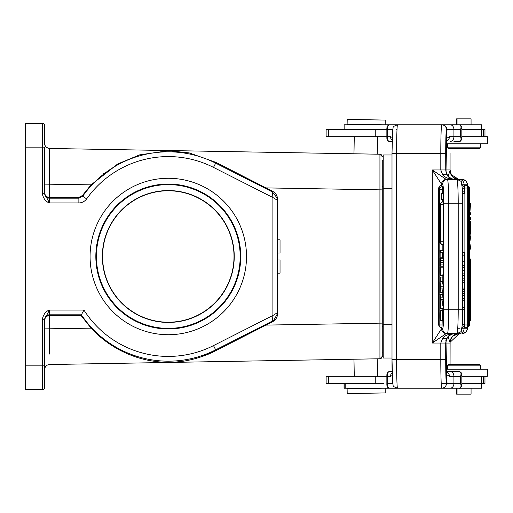 <?xml version="1.0" encoding="UTF-8"?>
<svg xmlns="http://www.w3.org/2000/svg" width="513" height="513" viewBox="0 0 513 513"><rect width="100%" height="100%" fill="white"/><g stroke="black" fill="none" stroke-linecap="round" stroke-linejoin="round"><path stroke-width="0.77" d="M469.446 364.435L448.407 364.435L469.446 364.435M446.977 369.187L446.977 365.859L480.694 365.859L480.694 369.187M471.062 388.206L471.062 394.151L456.608 394.151L456.608 388.206M478.834 148.565L448.407 148.565L478.834 148.565M448.407 148.565L446.977 147.141L480.694 147.141L479.264 148.565L448.837 148.565L479.264 148.565M456.608 124.794L456.608 118.849L471.062 118.849L471.062 124.794M459.359 179.473L462.348 179.473L457.711 179.653M456.948 333.527L459.359 333.527L456.948 333.527A9.51 9.324 180 0 0 450.068 342.492L448.131 336.817M457.711 333.347L459.398 333.527L450.106 342.242L450.068 364.435L450.106 342.177L451.312 338.343C453.216 335.284 455.974 333.681 459.577 333.527L459.398 333.527A4.752 4.739 -90 0 0 464.041 328.775L461.649 328.775M459.289 333.527L456.089 333.816M452.383 336.823L450.863 338.753M453.261 335.932L458.949 333.546M450.068 343.037L450.068 342.492L450.068 343.037L446.009 343.037L446.015 342.395L445.707 343.037L446.887 338.343C448.272 335.47 450.895 333.867 454.749 333.527L454.736 333.527C448.76 333.88 444.713 335.489 442.616 338.343L446.887 338.343C448.792 335.284 451.549 333.681 455.153 333.527L455.069 333.527C449.439 334.226 446.336 337.394 445.746 343.037M450.068 364.435L450.068 359.677M450.068 153.323L450.068 169.963L451.312 174.657L458.814 179.441M456.108 179.191L459.289 179.473M461.886 184.225L464.041 184.225A4.752 4.739 -90 0 0 459.398 179.473C453.768 178.774 450.658 175.606 450.068 169.963L450.068 170.508L450.068 169.963L446.015 169.963L446.015 170.694M456.948 179.473A9.51 9.324 0 0 1 450.068 170.508L448.131 176.183M464.573 192.272L464.573 188.027L468.632 188.027L468.632 324.973L467.676 324.973A2.854 2.854 0 0 1 464.823 327.82L464.573 309.281M464.573 253.98L464.573 264.49M464.573 268.145L464.573 272.954M464.573 276.526L464.573 278.854M464.573 281.99L464.573 288.357M464.573 291.698L464.573 293.462M464.573 295.283L464.573 298.463M464.573 300.201L464.573 305.197M464.573 188.027L464.823 185.18A2.854 2.854 0 0 1 467.676 188.027L467.676 324.973L464.573 324.973M465.701 185.315L465.778 185.18A2.854 2.854 0 0 1 468.632 188.027M468.632 324.973A2.854 2.854 0 0 1 465.778 327.82L465.701 327.685M469.696 217.717L470.53 217.717L470.53 219.538L469.696 219.538L469.581 217.717M469.696 214.537L470.35 205.463L469.696 205.463L469.696 203.719L470.53 203.719L469.876 212.799L470.53 212.799L470.53 214.537L469.581 214.537M470.53 234.146L469.696 228.875L470.53 221.302L470.53 234.146L469.812 234.146M470.53 221.302L469.581 221.302M469.946 228.676L470.19 225.528L470.19 230.183L469.946 228.676M469.581 243.508L470.261 246.118L469.581 246.118M470.261 246.118L470.415 246.74L469.581 246.74M470.415 246.74L469.581 251.267M469.696 241.315L470.408 238.282L469.696 233.62L470.53 237.384L469.799 242.457L470.53 247.625L469.696 251.267M469.696 243.508L469.581 241.347M470.402 238.237L469.581 238.237M345.191 383.455L345.191 388.206L344.05 388.206L344.05 383.455M385.154 388.206L385.231 392.92L347.198 393.58L347.115 388.828L382.518 388.206M446.425 143.813L487.337 143.813L487.35 136.676L461.86 136.676M479.257 364.435L448.837 364.435L479.257 364.435L480.694 365.859M447.419 365.859L448.837 364.435M461.86 376.324L487.337 376.324L487.35 369.187L446.425 369.187M481.758 383.455L481.758 388.206L345.191 388.206M448.702 383.455L447.439 383.455M381.55 383.455L326.127 383.455L326.127 376.324L375.247 376.324L375.247 383.455L383.833 383.455M440.661 267.158C440.68 274.487 440.584 276.802 440.372 274.089C440.199 277.135 440.09 276.315 440.039 271.627L440.039 267.158L443.174 267.158C443.194 274.474 443.097 276.783 442.886 274.089M442.828 275.449L442.745 275.962M442.174 320.625L442.014 327.82A2.854 2.854 0 0 1 439.16 324.973L438.564 324.973L440.225 327.57L441.334 327.82L440.225 327.57M441.481 327.55L440.34 327.82L438.557 324.973L438.557 188.027L440.34 185.18L441.334 185.18L440.225 185.437L438.564 188.027L439.16 188.027A2.854 2.854 0 0 1 442.014 185.18L442.148 186.623M442.174 310.288L442.174 308.954M442.174 299.611L442.174 299.252M442.174 294.468L442.174 292.795M442.174 277.065L442.174 276M442.174 267.158L442.174 266.298M442.174 250.415L442.174 244.579M442.648 244.554L442.616 244.611A2.854 2.854 0 0 1 439.763 241.758L440.366 241.758A2.854 2.854 0 0 0 443.219 244.611L443.219 201.923A2.854 2.854 0 0 0 440.366 204.777L443.373 204.777M442.777 189.438L439.763 189.438A2.854 2.854 0 0 1 442.616 186.585L442.777 193.311M442.777 201.955L442.777 199.486M440.128 300.285L440.25 299.611L442.764 299.611L442.764 300.067M442.77 301.317L442.815 305.556C442.969 291.339 443.444 308.691 442.988 308.614L440.475 308.608L440.5 301.798L440.218 308.954L442.738 308.954M442.809 308.608L442.738 308.935M440.039 258.045L440.276 261.155L440.494 258.27L440.494 266.093L440.276 263.137L440.039 266.298L440.039 258.045L442.572 258.27M440.494 258.27L443.008 258.27L443.008 266.093L440.494 266.093M442.572 266.093L440.039 266.298M442.828 277.065L442.828 281.631L440.218 281.631L440.218 277.065L442.828 277.065M440.128 257.789L440.039 250.415L443.174 250.415L443.174 252.197L440.128 252.197L440.128 257.789L442.642 257.789L442.642 252.197M442.559 281.752L443.174 286.222L442.559 292.795L440.039 292.795L440.039 281.752L442.559 281.752M442.764 320.439L442.764 320.625C442.341 318.111 442.616 308.21 442.937 310.371L442.995 320.439L440.481 320.439L440.417 310.371C440.09 308.114 439.833 318.24 440.244 320.625L440.462 318.829M442.546 294.468L443.187 299.252L440.667 299.252L440.032 294.468L442.546 294.468M442.969 199.48L441.481 199.486L441.481 193.318L442.963 193.529M443.283 199.48L441.86 199.48L441.539 194.908C441.661 197.268 441.892 201.596 441.962 198.691L441.853 193.529L443.277 193.529L443.386 198.691C443.315 201.596 443.085 197.268 442.969 194.908M440.25 299.611L440.212 307.236L440.494 300.067L443.008 300.067M440.372 301.317L440.295 305.53C440.449 291.448 440.923 308.672 440.475 308.608M440.468 306.896L440.128 300.278M443.014 275.449L440.5 275.449L440.372 274.089L440.225 276L442.745 276M440.539 268.94L440.404 268.94C440.462 275.558 440.52 275.558 440.571 268.94L440.404 268.94C440.462 275.558 440.52 275.558 440.571 268.94M440.321 268.94L440.148 273.435L440.128 268.94M440.231 274.154L440.295 273.435M446.214 333.565L432.292 343.037L441.481 328.827L442.655 328.775A4.752 4.745 90 0 0 447.407 333.527A23.771 1.308 -90 0 0 448.715 309.756L448.715 203.244L458.205 203.244L458.205 309.756A23.771 1.308 90 0 1 456.897 333.527L446.214 333.565C443.367 333.245 441.789 331.667 441.481 328.827L441.481 327.775M446.297 179.473L446.297 179.473A4.752 4.745 90 0 0 441.546 184.225L432.292 169.963L446.297 179.473L456.897 179.473A23.771 1.308 90 0 1 458.205 203.244L462.7 203.244L462.7 309.756L462.694 203.244L462.309 188.226L461.347 182.384C461.963 181.724 460.482 180.756 456.897 179.473M440.218 185.43L441.481 185.45M386.86 384.968L387.719 383.455C387.2 386.475 387.905 388.065 389.842 388.206L458.988 388.206C460.93 388.104 461.476 386.513 460.616 383.455L461.86 385.237L461.86 374.535L460.616 376.324C461.456 373.195 460.911 371.611 458.988 371.566L446.541 371.566L458.988 371.566L461.02 372.406L461.86 374.535M407.829 388.206L394.144 388.206M446.599 388.206L458.988 388.206C460.232 388.553 461.187 387.559 461.86 385.237M392.195 375.58L390.54 376.324A4.752 4.495 90 0 1 392.124 372.695M392.528 382.486L392.778 383.455A23.771 0.763 -90 0 1 392.003 359.677L392.003 153.323L440.802 153.323L440.802 169.963L432.292 169.963L432.292 343.037L440.802 343.037L442.616 338.343M392.124 140.305A4.752 4.495 -90 0 1 390.54 136.676L392.195 137.413M386.86 138.196L387.719 136.676C387.2 139.703 387.905 141.287 389.842 141.434L392.105 141.434M392.746 129.545L392.516 130.661M407.829 124.794L389.842 124.794C387.905 124.941 387.2 126.525 387.719 129.545L386.86 128.032M458.988 141.434C460.232 141.774 461.187 140.786 461.86 138.465L460.616 136.676C461.476 139.741 460.93 141.325 458.988 141.434L453.954 141.434M461.86 138.465L461.86 127.763L460.616 129.545C461.456 126.538 460.911 124.954 458.988 124.794L397.517 124.794C391.272 126.865 393.856 127.634 392.708 129.064L392.003 153.323L392.003 359.677L396.6 359.677L396.6 153.323A28.529 0.917 -90 0 1 397.517 124.794M442.616 174.657L440.802 169.963L445.707 169.963L446.887 174.657L442.616 174.657C444.906 177.562 448.946 179.165 454.749 179.473L454.749 179.473C450.901 179.14 448.279 177.536 446.887 174.657C448.792 177.716 451.549 179.319 455.153 179.473L455.005 179.473M441.481 185.225L441.481 184.173C441.789 181.333 443.367 179.755 446.214 179.435M454.755 179.46C452.915 179.486 450.735 178.421 448.202 176.273C446.502 173.599 445.81 172.182 446.13 172.022L446.015 169.963A33.281 1.071 -90 0 1 446.656 139.459L446.47 129.545A23.771 0.763 90 0 0 445.707 153.323L445.746 169.963C446.336 175.606 449.439 178.774 455.069 179.473M445.746 169.963L446.009 170.508A9.51 9.324 -9.2 0 0 446.137 172.06M446.643 139.773L447.022 129.545C446.682 126.717 445.111 125.134 442.315 124.794L441.719 124.794A28.529 0.917 90 0 0 440.802 153.323L445.707 153.323M461.86 127.763L461.649 126.615L460.116 125.018L450.222 124.794A4.752 3.706 90 0 1 453.928 129.545L460.616 129.545L460.616 136.676L453.928 136.676L453.928 129.545L446.47 129.545A4.752 4.752 -90 0 0 441.719 124.794M397.254 124.794L394.144 124.794M392.105 371.566L389.842 371.566C387.905 371.713 387.2 373.297 387.719 376.324L386.86 374.804M446.137 340.933A9.51 9.324 -170.8 0 0 446.009 342.492L446.643 373.188A4.752 4.354 175.4 0 1 446.65 373.535L446.599 383.455L447.035 383.455L446.643 373.541M446.015 342.306L446.13 340.978C444.591 340.869 450.542 332.854 454.755 333.54M446.624 372.97L446.996 374.913L449.426 376.324L460.616 376.324L460.616 383.455L453.928 383.455L453.928 376.324A4.752 3.706 90 0 0 450.222 371.566M446.624 140.023L446.983 138.106L449.426 136.676A4.752 4.354 90 0 1 446.554 141.152M462.7 295.283L464.701 295.283L464.701 293.462L462.7 293.462M462.7 300.201L464.701 300.201L464.701 298.463L462.7 298.463M462.7 307.415L464.701 307.415L464.701 309.281L462.7 309.281M464.701 307.415L464.291 300.201M462.7 291.698L464.701 291.698L464.541 282.291L462.7 282.291M464.541 282.291L464.701 278.854L462.7 278.854M462.7 280.784L464.701 280.784M464.701 289.633L462.7 289.633M464.541 288.03L462.7 288.03M464.278 278.668L464.701 275.616L464.239 270.543L464.701 265.375L464.175 261.733L462.7 261.733M464.701 275.616L462.7 275.616M462.328 273.865L464.701 273.865M464.239 270.531L462.7 270.531M464.701 267.228L462.328 267.228M464.701 265.375L462.7 265.375M438.551 325.127L438.551 187.873L438.551 325.127M443.008 260.367L440.494 260.367M440.346 262.13L442.866 262.13M440.494 264.067L443.008 264.067M440.308 277.065L440.308 281.631M440.661 250.415L440.661 252.197M440.039 281.752L440.661 286.222L443.174 286.222M440.661 286.222L440.661 288.03L443.174 288.03M440.661 288.03L440.039 292.795M440.468 286.613A13.729 0.757 -90 0 0 440.558 287.113L440.301 288.877L440.468 286.613M440.545 317.688L440.148 317.688L440.269 318.829M440.154 317.797L440.314 312.141L440.481 320.439L440.417 310.371C440.09 308.114 439.833 318.24 440.244 320.625L442.764 320.625M440.353 312.116L440.154 317.682M440.032 294.468L440.667 297.841L443.187 297.841M440.667 297.841L440.667 299.252M441.866 198.3L441.853 193.529M441.847 194.709L441.924 197.813L441.481 193.318L442.905 193.318M441.539 194.908L441.539 199.486M483.272 376.324L483.272 383.455L484.971 383.455L484.971 376.324M483.272 383.455L461.86 383.455M450.222 388.206A4.752 3.706 90 0 0 453.928 383.455L442.315 383.455M381.223 383.455L380.659 383.455M375.247 376.324L386.86 376.324M441.033 169.963L441.033 171.688M386.86 136.676L326.127 136.676L326.127 129.545L386.86 129.545M389.155 129.545L392.541 129.545L387.719 129.545L387.719 136.676L390.54 136.676M461.86 129.545L484.971 129.545L484.971 136.676M396.299 129.545L397.011 129.545M481.758 129.545L481.758 124.794L344.98 124.794L344.98 129.545M344.088 129.545L344.088 124.794L344.98 124.794M44.669 319.567A4.752 4.752 180 0 1 49.421 314.815L49.421 310.057C45.907 311.16 43.528 314.232 42.29 319.266L42.29 365.859L44.669 365.859L44.669 387.257L44.669 319.266L49.421 310.057L83.946 310.057A99.92 99.92 0 0 0 213.504 345.602L272.903 315.469L277.655 312.545L277.655 313.34C277.52 317.143 275.782 319.971 272.448 321.818L216.031 350.584C203.347 357.324 187.367 361.049 179.569 361.659C170.688 362.653 162.127 362.505 153.887 361.216C137.317 359.042 111.872 350.469 91.09 328.153L81.022 315.469L49.344 315.463C46.144 316.149 44.586 317.714 44.669 320.15L44.669 350.405L44.669 328.884L49.344 328.884L49.306 354.098M86.639 198.916L82.753 196.171L78.874 198.185L78.874 202.943C82.061 202.859 84.651 201.513 86.639 198.916A99.92 99.92 0 0 1 213.504 167.398L272.903 197.531L276.956 200.012L277.443 198.454L272.448 191.971L272.903 197.531L272.903 315.469L272.525 320.189L273.897 320.118L272.448 321.029L272.448 321.818M272.525 320.189L272.448 321.023M276.949 200.012L277.648 200.455L277.655 199.66L277.655 253.012L280.034 253.012L280.034 239.827L277.655 239.827M277.443 198.454L277.655 312.545L277.616 313.405L273.904 320.118M234.011 256.5A65.715 65.715 0 0 1 168.296 322.215A65.715 65.715 0 0 1 102.581 256.5A65.715 65.715 0 0 1 168.296 190.785A65.715 65.715 0 0 1 234.011 256.5M234.242 256.5A65.946 65.946 0 0 1 168.296 322.446A65.946 65.946 0 0 1 102.35 256.5A65.946 65.946 0 0 1 168.296 190.554A65.946 65.946 0 0 1 234.242 256.5M168.296 328.391A71.891 71.891 0 0 1 96.406 256.5A71.891 71.891 0 0 1 168.296 184.609A71.891 71.891 0 0 1 240.187 256.5A71.891 71.891 0 0 1 168.296 328.391M168.296 184.039A72.461 72.461 0 0 1 240.757 256.5A72.461 72.461 0 0 1 168.296 328.961A72.461 72.461 0 0 1 95.835 256.5A72.461 72.461 0 0 1 168.296 184.039M168.296 334.72A78.22 78.22 0 0 1 90.076 256.5A78.22 78.22 0 0 1 168.296 178.28A78.22 78.22 0 0 1 246.509 256.5A78.22 78.22 0 0 1 168.296 334.72M44.669 166.937L44.669 192.85C44.586 195.293 46.144 196.851 49.344 197.537L78.527 197.531L82.407 195.53L91.09 184.847L117.875 163.897L139.645 154.868L168.463 150.7L189.252 152.912L216.031 162.416L272.448 191.182C275.782 193.029 277.514 195.851 277.655 199.66M42.29 123.364L42.29 147.141L25.65 147.141L25.65 123.364L42.29 123.364A2.379 2.379 180 0 1 44.669 125.743L44.669 143.704C44.997 146.5 46.555 148.084 49.344 148.462C43.817 147.135 44.637 142.761 44.676 143.999L44.669 143.704C44.997 146.5 46.555 148.084 49.344 148.462L49.344 197.537M240.539 338.035L242.566 337.003M277.655 259.988L277.655 273.173L280.034 273.173L280.034 259.988L277.655 259.988L277.655 253.012M277.655 273.173L277.655 313.34M83.946 310.057L81.022 315.469M383.211 160.152L382.262 160.12L382.262 356.394L379.928 358.767L49.344 364.538C46.555 364.916 44.997 366.5 44.669 369.296C44.997 366.5 46.555 364.916 49.344 364.538C46.555 364.916 44.997 366.5 44.669 369.296L44.669 363.486M381.281 154.721L379.928 154.233L379.928 358.767C382.153 357.176 382.935 356.381 382.262 356.394L382.262 345.557M174.266 150.873L173.311 150.822M117.259 164.243L116.797 164.5M104.036 172.996L103.421 173.484M382.262 170.021L382.262 189.887L265.971 187.899M96.059 333.168L100.362 337.022M198.358 357.753L199.865 357.285M200.621 357.035L216.031 350.584L215.659 349.847L272.448 321.029M49.344 148.462L379.928 154.233C382.153 155.824 382.935 156.619 382.262 156.606L379.928 154.233C382.153 155.824 382.935 156.619 382.262 156.606L379.928 154.233M382.262 167.443L382.262 160.12M383.211 352.848L382.262 352.88M383.211 186.604L382.262 186.604L382.262 184.282M44.669 193.734L49.421 202.943C45.837 201.763 43.464 198.691 42.29 193.734L44.669 193.734L42.29 193.734L42.29 147.141L44.669 147.141L44.669 193.734M25.65 365.859L42.29 365.859L42.29 389.636A2.379 2.379 0 0 0 44.669 387.257A2.379 2.379 0 0 1 42.29 389.636L25.65 389.636L25.65 147.141M44.669 143.704L44.669 136.439M44.669 353.47L44.669 328.884L91.09 328.153M382.518 124.794L347.115 124.172L347.198 119.42L385.231 120.08L385.154 124.794M392.003 324.729L383.211 324.729L383.211 154.984L392.003 154.984M383.211 324.729L383.211 358.016L392.003 358.016M464.041 187.316L464.041 184.225L467.08 184.225A4.752 4.739 90 0 0 462.348 179.473L465.836 180.922L467.17 183.045L467.837 185.815M450.863 174.247L451.305 174.657C453.216 177.716 455.974 179.319 459.577 179.473M459.725 328.775L457.686 328.775M467.734 327.223A19.019 1.661 90 0 1 467.08 328.775L464.041 328.775L464.041 325.684M467.734 185.777A19.019 1.661 90 0 0 467.08 184.225M467.08 328.775A4.752 4.739 90 0 1 462.348 333.527L465.836 332.078L467.17 329.955L467.837 327.185M468.632 188.444L469.581 188.444L469.581 324.556L468.632 324.556M469.581 260.303L470.536 260.303L470.536 319.445L469.581 319.445M481.739 383.455L481.739 388.206M441.546 184.225L442.655 184.225A19.019 1.045 -90 0 1 443.707 203.244L443.707 309.756A19.019 1.045 -90 0 1 442.655 328.775M442.174 324.973L439.16 324.973L439.16 188.027L440.135 188.027M443.373 241.758L440.366 241.758L440.366 204.777M456.897 333.527C460.482 332.244 461.963 331.276 461.347 330.616L462.309 324.774L462.7 309.756L443.707 309.756M446.297 333.527L446.297 333.527A4.752 4.745 -90 0 1 441.546 328.775M446.592 383.455L446.47 383.455A23.771 0.763 90 0 1 445.707 359.677L445.707 343.037L440.802 343.037L440.802 359.677L396.6 359.677A28.529 0.917 -90 0 0 397.517 388.206C391.272 386.135 393.856 385.366 392.708 383.936L392.003 359.677M445.707 359.677L440.802 359.677A28.529 0.917 90 0 0 441.719 388.206A4.752 4.752 -90 0 0 446.47 383.455M392.528 383.455L387.719 383.455L387.719 376.324L390.54 376.324M449.426 136.676L453.928 136.676A4.752 3.706 90 0 1 450.222 141.434M443.707 203.244L448.715 203.244A23.771 1.308 -90 0 0 447.407 179.473A4.752 4.745 90 0 0 442.655 184.225M446.65 373.541A33.281 1.071 -90 0 1 446.009 343.037M446.554 371.848A4.752 4.354 90 0 1 449.426 376.324M387.764 385.834A2.379 2.078 -90 0 0 389.842 388.206L397.254 388.206M462.091 327.332A2.854 2.854 0 0 0 464.278 324.556L462.322 324.556M462.322 188.444L464.278 188.444A2.854 2.854 0 0 0 462.091 185.668M462.7 255.468A2.854 2.854 0 0 0 464.881 252.697L462.7 252.697M462.559 193.555L464.881 193.555A2.854 2.854 0 0 0 462.45 190.733M464.303 270.139L462.7 270.139M440.385 262.637L442.905 262.637M441.526 193.446L442.95 193.446M375.247 136.676L375.247 129.545M328.576 136.676L328.576 129.545M483.272 136.676L483.272 129.545M481.374 129.545L481.374 136.676M328.576 376.324L328.576 383.455M481.374 376.324L481.374 383.455M481.726 124.794L481.726 129.545M44.669 184.116L44.669 162.595L44.669 184.116L91.09 184.847M213.504 167.398L215.659 163.153L272.448 191.971L272.448 191.182M82.407 195.53L82.753 196.171A104.671 104.671 0 0 1 215.659 163.153L216.031 162.416M213.504 345.602L215.659 349.847A104.671 104.671 0 0 1 81.368 314.815L49.421 314.815L49.421 315.463M382.262 323.113L265.971 325.101M383.211 326.396L382.262 326.396M49.421 197.537L49.421 198.185L78.874 198.185L78.527 197.531M44.669 193.433A4.752 4.752 180 0 0 49.421 198.185L49.421 202.943L78.874 202.943M44.669 319.266L42.29 319.266M49.344 315.463L49.344 328.884M392.003 188.271L383.211 188.271M448.407 364.435L446.977 365.859M446.977 143.813L446.977 147.141M401.095 388.206L400.518 388.206L401.095 388.206M467.369 327.339A2.854 2.854 0 0 0 469.581 324.556M469.581 188.444A2.854 2.854 0 0 0 467.369 185.661M469.581 321.574A2.854 2.854 0 0 0 470.536 319.445M470.536 260.303A2.854 2.854 0 0 0 469.581 258.174M377.574 376.324L377.267 358.818M354.489 388.7L354.477 388.206M354.271 376.324L353.97 359.222M480.694 143.813L480.694 147.141M447.407 143.813L447.407 147.141L448.837 148.565M457.038 118.849L457.038 124.794M447.407 369.187L447.407 365.859M457.038 394.151L457.038 388.206M344.223 388.206L344.223 383.455M439.763 189.438L439.763 241.758M389.842 124.794C388.354 124.717 387.36 125.768 386.86 127.936L386.86 138.286C387.2 140.511 388.194 141.556 389.842 141.434M389.842 388.206C388.194 388.335 387.2 387.283 386.86 385.064L386.86 374.714C387.36 372.541 388.354 371.489 389.842 371.566M446.015 169.963L446.643 139.805M464.278 324.556L464.278 309.281M464.278 298.463L464.278 295.283M464.278 293.462L464.278 291.698M464.278 270.8L464.278 270.313M464.278 262.419L464.278 254.448M464.278 191.804L464.278 188.444M462.726 185.905A2.854 2.854 0 0 0 462.066 185.462M462.066 327.538A2.854 2.854 0 0 0 462.726 327.095M464.881 252.697L464.881 193.555M440.359 310.288L442.873 310.288M272.454 321.023L273.057 320.683M277.507 198.775L277.648 200.416M277.655 312.545L277.623 313.366M379.928 358.767L381.223 358.356M44.669 328.884L44.669 350.405M44.669 365.859L44.669 369.296M354.489 124.3L354.477 124.794M354.271 136.676L353.97 153.778M377.574 136.676L377.267 154.182"/></g></svg>
